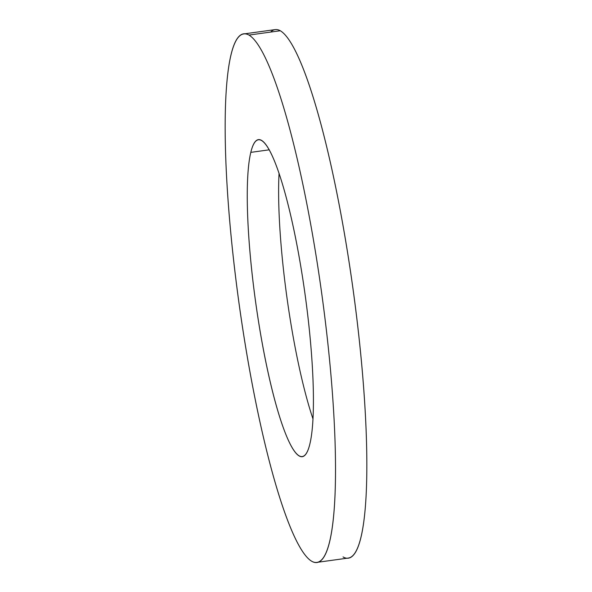 <?xml version="1.0" encoding="UTF-8"?>
<svg xmlns="http://www.w3.org/2000/svg" width="592" height="592" viewBox="0 0 592 592"><rect width="100%" height="100%" fill="white"/><g stroke="black" fill="none" stroke-linecap="round" stroke-linejoin="round"><path stroke-width="0.89" d="M250.808 152.366A160.047 24.99 82.1 0 1 258.475 139.616A160.047 24.99 82.1 0 1 300.484 264.654A160.047 24.99 82.1 0 1 309.875 443.956A160.047 24.99 82.1 0 1 302.209 456.706A160.047 24.99 82.1 0 1 260.199 331.668A160.047 24.99 82.1 0 1 250.808 152.366L269.301 149.813L250.808 152.366A160.047 24.99 -97.9 0 0 265.542 360.543A160.047 24.99 -97.9 0 0 309.875 443.956A160.047 24.99 -97.9 0 0 295.134 235.779A160.047 24.99 -97.9 0 0 250.808 152.366M343.034 556.931A266.74 41.647 -97.9 0 0 356.895 319.095A266.74 41.647 -97.9 0 0 280.29 30.747A266.74 41.647 -97.9 0 0 270.633 32.079M312.939 418.788A160.047 24.99 82.1 0 1 279.061 173.212A160.047 24.99 -97.9 0 0 312.939 418.788M243.889 33.922L275.213 29.6A266.74 41.647 82.1 0 1 280.29 30.747L248.966 35.069L280.29 30.747A266.74 41.647 82.1 0 1 354.985 303.637A266.74 41.647 82.1 0 1 348.111 558.078L316.787 562.4A266.74 41.647 -97.9 0 0 323.661 307.958A266.74 41.647 -97.9 0 0 248.966 35.069A266.74 41.647 -97.9 0 0 243.889 33.922A266.74 41.647 -97.9 0 0 237.015 288.363A266.74 41.647 -97.9 0 0 311.71 561.253A266.74 41.647 -97.9 0 0 316.787 562.4M248.966 35.069A266.74 41.647 82.1 0 1 325.578 323.417A266.74 41.647 82.1 0 1 311.71 561.253A266.74 41.647 82.1 0 1 235.105 272.905A266.74 41.647 82.1 0 1 248.966 35.069"/></g></svg>
